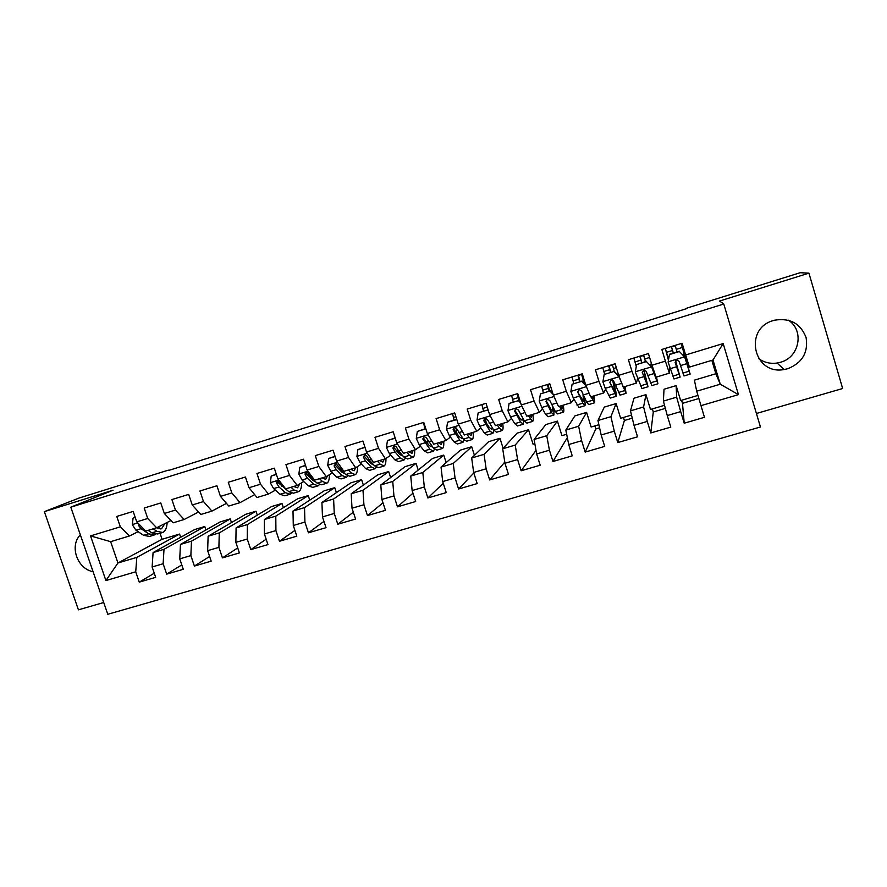 <?xml version="1.0" encoding="UTF-8"?>
<svg xmlns="http://www.w3.org/2000/svg" width="887" height="887" viewBox="0 0 887 887"><rect width="100%" height="100%" fill="white"/><g stroke="black" fill="none" stroke-linecap="round" stroke-linejoin="round"><path stroke-width="1.33" d="M773.542 320.495C743.173 328.5 753.529 375.545 784.175 369.513L787.789 368.704C802.303 362.838 808.401 352.461 806.095 337.581C800.639 323.544 790.162 317.746 774.661 320.185L773.542 320.495M758.673 358.625C764.106 362.506 770.238 363.969 777.056 363.038L780.438 362.273C799.442 357.505 804.664 330.385 788.377 320.196M80.351 534.828C69.241 545.871 77.224 568.844 93.091 571.716M756.423 413.486L842.65 388.517L808.933 273.152L800.152 272.719L686.904 308.099M107.782 614.281L760.447 426.991L723.77 304.019L70.805 507.176L107.782 614.281M70.805 507.176L113.059 490.212L44.35 511.644L78.422 609.835L103.712 602.517M160.037 533.275L162.077 539.285L117.96 562.979L105.919 580.564L135.722 571.805L139.259 582.138L155.668 577.348L152.132 566.981L163.141 563.744L166.678 574.133L183.276 569.299L179.739 558.865L190.86 555.595L194.397 566.05L211.184 561.161L207.647 550.661L218.901 547.357L222.437 557.879L239.401 552.923L235.864 542.367L247.251 539.03L250.788 549.607L267.952 544.607L264.415 533.974L275.924 530.592L279.46 541.247L296.823 536.18L293.287 525.492L304.917 522.066L308.454 532.788L326.017 527.665L322.48 516.91L334.255 513.451L337.792 524.228L355.554 519.05L352.017 508.229L363.925 504.725L367.462 515.58L385.435 510.335L381.898 499.448L393.95 495.9L397.487 506.821L415.659 501.521L412.122 490.555L424.319 486.974L427.856 497.973L446.239 492.607L442.713 481.574L455.042 477.949L458.579 489.003L477.184 483.581L473.658 472.472L486.131 468.802L489.668 479.945L508.495 474.445L504.969 463.269L517.598 459.555L521.124 470.764L540.183 465.209L536.657 453.956L549.43 450.197L552.956 461.484L572.248 455.851L568.722 444.531L581.65 440.728L585.176 452.082L604.701 446.394L601.175 434.985L614.27 431.137L617.784 442.58L637.542 436.814L634.028 425.339L647.277 421.436L650.792 432.945L670.794 427.113L667.279 415.559L680.695 411.612L684.21 423.21L704.455 417.3L696.705 391.211L720.266 384.215L712.993 360L689.432 367.107L685.64 354.977L723.171 343.568L738.45 394.637L700.941 405.669M105.919 580.564L90.529 535.903L120.333 526.845L129.491 535.981L138.128 531.668M685.64 354.977L682.103 343.247L661.846 349.456L665.383 361.142L651.967 365.222L648.419 353.569L628.406 359.701L631.954 371.309L618.694 375.334L615.146 363.759L595.388 369.812L598.936 381.343L585.83 385.324L582.282 373.826L562.757 379.813L566.305 391.267L553.366 395.192L549.818 383.783L530.515 389.692L534.074 401.057L521.29 404.949L517.731 393.606L498.671 399.449L502.23 410.748L489.591 414.584L486.032 403.319L467.194 409.084L470.753 420.305L458.269 424.108L454.709 412.91L436.094 418.609L439.664 429.763L427.323 433.51L423.764 422.389L405.359 428.033L408.929 439.109L396.733 442.813L393.174 431.769L374.99 437.335L378.549 448.345L366.497 452.004L362.938 441.027L344.965 446.527L348.524 457.47L336.616 461.085L333.057 450.186L315.284 455.619L318.854 466.484L307.079 470.066L303.509 459.233L285.947 464.611L289.517 475.41L277.875 478.947L274.316 468.181L256.953 473.492L260.512 484.224L249.003 487.728L245.444 477.018L228.281 482.273L231.84 492.939L220.464 496.398L216.905 485.766L199.93 490.966L203.489 501.554L192.246 504.98L188.676 494.414L171.901 499.547L175.46 510.08L164.339 513.462L160.769 502.962L144.182 508.04L147.741 518.507L136.742 521.855L133.183 511.411L116.762 516.434L120.333 526.845M650.792 432.945L653.287 411.956L652.355 408.907M653.287 411.956L665.35 408.397M585.176 452.082L595.82 428.931L594.889 425.915M595.82 428.931L599.579 427.822M168.463 470.498L687.059 308.488M566.793 434.874L566.605 434.286M617.784 442.58L624.404 420.493L623.472 417.455M624.404 420.493L632.265 418.176M684.21 423.21L682.491 403.341L681.56 400.259M682.491 403.341L698.845 398.507M676.127 385.623L676.659 397.154L663.387 401.101L664.019 389.238L676.127 385.623L680.651 400.536L697.936 395.414M680.695 411.612L676.659 397.154M667.279 415.559L663.387 401.101M723.171 343.568L712.993 360M645.958 394.637L643.596 406.967L630.48 410.869L633.983 398.219L645.958 394.637L650.481 409.461L664.518 405.304M647.277 421.436L643.596 406.967M634.028 425.339L630.48 410.869M665.383 361.142L669.386 373.15L669.463 366.342M669.386 373.15L656.103 377.152L651.967 365.222M616.121 403.563L610.921 416.668L597.96 420.516L604.28 407.1L616.121 403.563L620.645 418.287L631.511 415.072M614.27 431.137L610.921 416.668M601.175 434.985L597.96 420.516M631.954 371.309L636.312 383.129L637.598 378.727M636.312 383.129L623.184 387.087L618.694 375.334M586.606 412.388L578.634 426.248L565.828 430.051L574.887 415.881L586.606 412.388L591.13 427.024L598.891 424.729M581.65 440.728L578.634 426.248M568.722 444.531L565.828 430.051M598.936 381.343L603.626 392.985L605.621 389.205M603.626 392.985L590.664 396.899L585.83 385.324M557.413 421.114L546.736 435.717L534.074 439.475L545.815 424.574L557.413 421.114L561.948 435.661L566.671 434.264M549.43 450.197L546.736 435.717M536.657 453.956L534.074 439.475M566.305 391.267L571.339 402.72L573.911 399.183M571.339 402.72L558.522 406.59L553.366 395.192M528.53 429.74L515.203 445.074L502.696 448.789L517.066 433.166L528.53 429.74L533.065 444.21L534.828 443.688M517.598 459.555L515.203 445.074M504.969 463.269L502.696 448.789M534.074 401.057L539.429 412.344L542.522 408.896M539.429 412.344L526.767 416.158L521.29 404.949M499.958 438.289L484.047 454.321L471.684 457.991L488.615 441.671L499.958 438.289L503.129 448.323M486.131 468.802L484.047 454.321M473.658 472.472L471.684 457.991M502.23 410.748L507.896 421.857L511.477 418.431M507.896 421.857L495.389 425.627L489.591 414.584M471.696 446.738L453.257 463.457L441.039 467.083L460.475 450.086L471.696 446.738L474.434 455.353M455.042 477.949L453.257 463.457M442.713 481.574L441.039 467.083M470.753 420.305L476.74 431.248L480.787 427.811M476.74 431.248L464.378 434.985L458.269 424.108M443.733 455.098L422.822 472.494L410.748 476.075L432.623 458.413L443.733 455.098L446.139 462.626M424.319 486.974L422.822 472.494M412.122 490.555L410.748 476.075M439.664 429.763L445.939 440.54L450.441 437.047M456.173 432.601L456.738 432.157M445.939 440.54L433.721 444.221L427.323 433.51M416.058 463.369L392.741 481.43L380.8 484.967L405.071 466.651L416.058 463.369L418.209 470.055M393.95 495.9L392.741 481.43M381.898 499.448L380.8 484.967M408.929 439.109L415.504 449.72L420.427 446.172M426.337 441.926L427.523 441.072M415.504 449.72L403.43 453.357L396.733 442.813M388.683 471.551L362.994 490.256L351.197 493.76L377.807 474.8L388.683 471.551L390.624 477.561M363.925 504.725L362.994 490.256M352.017 508.229L351.197 493.76M378.549 448.345L385.413 458.79L390.768 455.186M396.833 451.084L398.119 450.219M385.413 458.79L373.482 462.393L366.497 452.004M361.586 479.645L333.601 498.982L321.926 502.441L350.831 482.861L361.586 479.645L363.36 485.089M334.255 513.451L333.601 498.982M322.48 516.91L321.926 502.441M348.524 457.47L355.676 467.759L361.43 464.078M367.639 460.109L368.737 459.399M355.676 467.759L343.868 471.319L336.616 461.085M334.776 487.662L304.529 507.608L292.998 511.034L324.132 490.844L334.776 487.662L336.406 492.64M304.917 522.066L304.529 507.608M293.287 525.492L292.998 511.034M318.854 466.484L326.272 476.629L332.414 472.871M338.767 468.99L339.688 468.436M326.272 476.629L314.608 480.144L307.079 470.066M308.244 495.6L275.79 516.134L264.381 519.516L297.699 498.749L308.244 495.6L309.74 500.168M275.924 530.592L275.79 516.134M264.415 533.974L264.381 519.516M289.517 475.41L297.2 485.4L303.731 481.563M310.217 477.76L310.96 477.328L307.545 472.527C305.705 472.183 304.906 472.904 305.172 474.678L307.501 478.348L313.643 484.18L318.134 485.81L319.32 484.734M297.2 485.4L285.669 488.881L277.875 478.947M281.977 503.45L247.373 524.572L236.086 527.92L271.544 506.566L281.977 503.45L283.374 507.674M247.251 539.03L247.373 524.572M235.864 542.367L236.086 527.92M260.512 484.224L268.462 494.07L275.369 490.156M281.966 486.409L282.554 486.087M268.462 494.07L257.053 497.507L249.003 487.728M255.988 511.222L219.266 532.91L208.112 536.225L245.666 514.305L255.988 511.222L257.297 515.147M218.901 547.357L219.266 532.91M207.647 550.661L208.112 536.225M231.84 492.939L240.044 502.641L254.669 494.602M240.044 502.641L228.768 506.033L220.464 496.398M230.254 518.906L191.481 541.159L180.449 544.43L220.043 521.966L230.254 518.906L231.485 522.576M190.86 555.595L191.481 541.159M179.739 558.865L180.449 544.43M203.489 501.554L211.938 511.112L226.462 503.361M211.938 511.112L200.795 514.471L192.246 504.98M204.786 526.523L163.995 549.319L153.085 552.557L194.674 529.55L204.786 526.523L205.95 529.96M163.141 563.744L163.995 549.319M152.132 566.981L153.085 552.557M175.46 510.08L184.152 519.494L198.555 511.999M184.152 519.494L173.12 522.82L164.339 513.462M162.077 539.285L179.573 534.063L136.809 557.38L117.96 562.979L110.642 541.669L129.491 535.981M135.722 571.805L136.809 557.38M147.741 518.507L156.666 527.776L170.958 520.514M160.835 528.985L156.677 527.776L145.756 531.069L136.742 521.855M44.35 511.644L79.021 498.062L168.342 470.143M808.933 273.152L719.557 301.037L723.77 304.019M696.705 391.211L694.399 380.157L715.853 373.749L720.266 384.215L738.45 394.637M715.853 373.749L711.84 360.355M668.41 360.133L665.361 348.613M180.671 537.289L179.573 534.063M90.529 535.903L110.642 541.669M139.259 582.138L154.26 573.213M166.678 574.133L181.78 564.908M194.397 566.05L209.609 556.482M222.437 557.879L237.727 547.922M250.788 549.607L266.167 539.229M279.46 541.247L294.905 530.393M308.454 532.788L323.955 521.39M337.792 524.228L353.314 512.198M367.462 515.58L382.996 502.807M397.487 506.821L412.976 493.183M427.856 497.973L443.256 483.271M458.579 489.003L473.824 472.993M489.668 479.945L504.781 462.094M521.124 470.764L536.014 450.385M552.956 461.484L567.336 437.624M135.245 517.476L133.061 518.152L132.34 524.727L135.955 530.215L143.605 535.338L149.504 536.447L153.639 535.205M153.251 528.807L156.921 531.335L162.709 532.477C165.392 531.202 166.878 527.854 167.177 522.432M161.556 528.774L164.871 523.607M135.168 517.243L133.061 518.152M138.472 523.618L138.339 525.259L141.055 528.674L148.65 533.819L154.515 534.939L155.58 534.318M158.673 528.319L158.939 526.623M161.855 532.732L157.686 533.985L151.854 532.854L148.162 530.348M158.407 528.719L159.571 526.301M276.378 474.434L271.2 476.02L270.335 482.816L273.606 488.604L280.059 494.281L284.838 495.811L289.45 494.425M285.492 489.546L285.692 488.903M291.036 487.262L294.118 490.056L298.775 491.62C300.66 490.622 301.613 487.684 301.602 482.816M293.675 486.464L297.588 487.806L299.706 483.936M276.3 474.19L271.2 476.02M298.11 491.819L293.464 493.216L288.763 491.664L282.388 485.943L280.004 482.306C278.208 480.488 277.032 480.721 276.467 483.005L278.984 486.974L285.392 492.684L290.127 494.214L291.291 493.261M287.543 490.566L277.797 482.273L276.467 483.005M294.118 486.852L294.273 486.276M305.583 465.531L299.773 467.305L298.864 474.157L302.057 480L308.255 485.799L312.789 487.406L317.502 485.998M313.399 480.798L313.599 479.845M319.52 478.67L322.469 481.519L326.882 483.182C328.611 482.251 329.443 479.435 329.387 474.722M321.981 477.927L325.706 479.346L327.558 475.842M305.505 465.276L299.773 467.305M316.016 482.162L313.2 480.61L306.436 473.946L305.172 474.678M326.272 483.371L321.526 484.79L317.058 483.149L310.949 477.306L312.202 476.929M335.12 456.517L328.656 458.49L327.724 465.387L330.84 471.296L336.772 477.217L341.063 478.925L345.875 477.472M341.595 471.862L341.75 470.542M348.325 469.977L351.141 472.893L355.31 474.645C356.862 473.78 357.583 471.097 357.483 466.606M350.609 469.29L354.124 470.786L355.72 467.726M335.042 456.273L328.656 458.49M354.733 474.822L349.888 476.275L345.675 474.545L335.896 463.568L334.077 465.908L336.339 469.633L342.216 475.576L346.462 477.306L347.649 476.086M344.755 473.603L341.728 472.006L335.253 465.209L334.077 465.908M365.012 447.403L357.871 449.587L356.907 456.528L359.945 462.493L365.599 468.547L369.646 470.343L374.569 468.868M370.045 462.726L370.134 460.952M377.452 461.196L380.146 464.167L384.049 466.019C385.424 465.22 386.045 462.704 385.912 458.468M379.569 460.564L382.862 462.138L384.271 459.133M364.923 447.159L357.871 449.587M383.528 466.174L378.572 467.66L374.602 465.841L369.025 459.743L366.852 455.973L364.923 454.665L363.315 457.038L365.511 460.808L371.121 466.884L375.112 468.702L376.288 467.305M373.46 464.965L370.578 463.302L364.391 456.373L363.315 457.038M395.236 438.189L387.431 440.573L386.422 447.558L389.382 453.59L394.759 459.776L398.54 461.661L403.574 460.153M398.773 453.357L398.718 450.984M406.911 452.315L409.461 455.353L413.12 457.282C414.34 456.55 414.85 454.111 414.639 449.975M408.84 451.727L411.923 453.39L413.142 450.43M395.158 437.934L387.431 440.573M412.632 457.437L407.565 458.956L403.873 457.038L398.573 450.818L396.456 446.993L394.393 445.684L392.886 448.079L395.003 451.893L400.336 458.091L404.073 459.998L405.226 458.368M403.008 456.029L399.76 454.51L393.872 447.436L392.886 448.079M425.827 428.853L417.322 431.459L416.28 438.5L419.152 444.587L424.252 450.895L427.767 452.891L432.911 451.339M427.734 443.688L427.39 440.074M424.928 428.853L423.487 422.478M436.714 443.323L439.12 446.427L442.513 448.456C443.6 447.758 443.999 445.341 443.7 441.216M438.455 442.801L441.305 444.542L442.347 441.626M425.749 428.598L417.322 431.459M442.07 448.589L436.903 450.141L433.466 448.135L426.414 437.912L424.263 436.604L422.8 439.01L429.896 449.199L433.366 451.206L434.464 449.254M432.546 446.959L429.264 445.607L423.687 438.389L422.8 439.01M456.838 419.595L447.558 422.234L446.483 429.319L449.265 435.484L454.077 441.926L457.326 444.01L462.582 442.436M456.916 433.621L455.962 427.767M454.033 419.972L452.536 413.575M466.85 434.231L469.123 437.402L472.239 439.531C473.203 438.865 473.481 436.482 473.07 432.357M468.403 433.765L471.03 435.595L471.873 432.723M456.705 419.163L447.558 422.234M471.851 439.653L466.562 441.238L463.402 439.12L456.716 428.72L454.499 427.412L453.069 429.829L459.788 440.207L462.981 442.314L463.99 439.885M462.327 437.646L461.783 438.378L459.111 436.604L453.845 429.241L453.069 429.829M488.56 411.291L487.395 410.082L478.148 412.898L477.04 420.039L479.734 426.27L484.258 432.845L487.229 435.04L492.584 433.421M486.264 422.999L485.289 418.087M483.47 410.991L481.907 404.583M497.341 425.039L499.47 428.277L502.297 430.505C503.129 429.885 503.284 427.512 502.774 423.398M498.705 424.629L501.088 426.536L501.732 423.72M487.395 410.082L478.148 412.898M501.953 430.605L496.565 432.235L493.671 430.018L487.373 419.429L485.111 418.11L483.681 420.549L490.023 431.115L492.939 433.322L493.793 430.184M492.34 428.011L491.731 429.363L489.291 427.501L484.346 419.994L483.681 420.549M520.647 402.898L518.452 400.614L509.094 403.463L507.952 410.659L510.557 416.957L514.77 423.664L517.465 425.96L522.942 424.308M522.543 417.91L522.033 420.238L519.826 418.298L515.669 411.524L515.192 409.384M513.229 401.911L511.622 395.48M528.186 415.737L532.71 421.38C533.397 420.793 533.442 418.442 532.821 414.34M529.351 415.382L531.49 417.389L531.923 414.606M518.452 400.614L509.094 403.463M518.95 400.17L520.203 401.467M532.422 421.469L526.9 423.121L524.306 420.804L518.396 410.016L516.09 408.707L514.648 411.158L520.614 421.913L523.241 424.219L523.796 419.961M518.429 395.835L519.76 401.013M518.928 400.181L517.298 393.739M515.669 411.524L515.214 410.637L514.648 411.158M553.122 394.393L549.885 391.023L540.416 393.917L539.229 401.157L541.746 407.521L545.649 414.384L548.044 416.768L553.643 415.094M543.332 392.73L541.658 386.277M559.398 406.324L563.467 412.145C564.021 411.59 563.932 409.273 563.212 405.171M560.351 406.035L562.247 408.131L562.469 405.392M549.885 391.023L540.416 393.917M550.284 390.613L552.734 393.174M563.234 412.211L557.601 413.907L555.295 411.479L549.774 400.503L547.434 399.183L545.982 401.656L551.548 412.599L553.898 415.016L553.909 408.974M552.834 407.022L552.679 411.014L550.716 408.985L546.436 401.157L545.982 401.656M548.066 384.315L549.563 390.834M549.086 390.979L547.401 384.514M549.929 384.16L548.111 384.714M586.074 385.889L581.684 381.321L572.104 384.248L570.873 391.544L573.29 397.986L578.978 407.488L584.699 405.769M573.778 383.45L572.037 376.964M590.975 396.799L594.589 402.798L593.946 395.901M591.718 396.578L593.359 398.762L593.37 396.079M581.684 381.321L572.104 384.248M581.972 380.944L585.664 384.781M594.401 402.853L588.646 404.583L586.64 402.044L581.528 390.879L579.156 389.548L577.692 392.043L582.859 403.186L584.899 405.703C585.42 405.037 585.087 401.977 583.901 396.522M582.981 394.637L583.679 401.678L577.692 392.043M578.379 375.024L579.976 381.554M579.599 381.665L577.858 375.19M581.528 374.059L583.99 383.04M581.628 374.447L578.435 375.423M619.193 376.631L613.859 371.509L604.169 374.469L602.905 381.82L605.222 388.329L610.278 398.086L616.121 396.334M604.568 374.059L602.772 367.551M619.603 377.696L620.734 380.667M619.059 376.908L626.067 393.34L625.036 386.532M623.45 387.009L624.836 389.282L624.625 386.654M613.859 371.509L604.169 374.469M614.048 371.165L619.115 376.421M625.934 393.385L620.057 395.147L613.66 381.133L611.265 379.802L609.79 382.308L616.265 396.289C616.676 395.081 615.6 389.726 613.017 380.213M612.64 379.969L615.046 392.231L609.79 382.308M609.036 365.632L610.733 372.174M610.456 372.252L608.648 365.754M612.374 364.612L614.259 371.376M612.473 365L609.114 366.032M646.435 361.574L651.668 367.007L646.435 361.574L636.622 364.568L635.314 371.975L641.944 388.573L647.909 386.787M636.278 366.497L633.861 358.026M651.734 366.675L655.571 377.363L656.679 379.691L656.247 377.119M651.668 367.007L657.921 383.783L656.48 377.042M646.512 361.264L636.622 364.568M657.844 383.805L651.834 385.601L646.179 371.276L643.762 369.934L642.255 372.462L648.009 386.754L643.951 369.901M643.762 369.934L646.767 382.674L642.255 372.462M640.048 356.13L641.844 362.683M641.678 362.739L639.804 356.208M643.574 355.055L645.448 361.586M643.674 355.443L640.137 356.53M679.398 351.529L684.664 356.984L679.398 351.529L669.463 354.556L668.111 362.018L673.987 378.96L680.074 377.13M668.111 362.018L669.463 354.556M668.543 359.39L665.305 348.403M684.62 356.685L688.911 369.99L681.161 343.535M684.664 356.984L690.141 374.103L681.216 343.524M679.364 351.241L669.463 354.257M690.119 374.114L683.988 375.955L679.098 361.297L676.659 359.956L675.129 362.495L680.118 377.119L675.561 360.599M675.495 360.676L678.877 373.006L675.129 362.495M671.415 346.529L673.322 353.081M673.255 353.104L671.326 346.551M675.129 345.387L677.069 351.939M675.24 345.775L671.526 346.917M137.784 522.909L132.351 524.561M148.65 533.819L143.605 535.338M156.921 531.335L151.854 532.854M141.055 528.674L135.955 530.215M139.514 524.683L138.339 525.259M278.773 480.089L270.358 482.65M285.392 492.684L280.059 494.281M294.118 490.056L288.763 491.664M278.984 486.974L273.606 488.604M283.175 485.699L282.388 485.943M277.941 482.595L276.589 483.337M307.944 471.23L298.886 473.98M313.643 484.18L308.255 485.799M322.469 481.519L317.058 483.149M307.501 478.348L302.057 480M337.448 462.271L327.746 465.22M342.216 475.576L336.772 477.217M351.141 472.893L345.675 474.545M336.339 469.633L330.84 471.296M341.55 468.059L339.821 468.58M367.307 453.202L356.929 456.35M371.121 466.884L365.599 468.547M380.146 464.167L374.602 465.841M365.511 460.808L359.945 462.493M371.254 459.078L369.025 459.743M397.509 444.032L386.444 447.392M400.336 458.091L394.759 459.776M409.461 455.353L403.873 457.038M395.003 451.893L389.382 453.59M401.29 449.997L398.573 450.818M428.055 434.752L416.302 438.322M429.896 449.199L424.252 450.895M424.285 426.337L424.962 426.126M439.12 446.427L433.466 448.135M424.851 442.868L419.152 444.587M431.681 440.806L428.454 441.781M458.978 425.361L446.505 429.142M459.788 440.207L454.077 441.926M453.379 417.444L455.907 416.668M469.123 437.402L463.402 439.12M455.031 433.743L449.265 435.484M462.426 431.503L458.679 432.645M490.256 415.859L477.062 419.861M490.023 431.115L484.258 432.845M482.794 408.452L487.229 407.1M499.47 428.277L493.671 430.018M485.566 424.507L479.734 426.27M493.538 422.101L489.247 423.398M521.922 406.235L507.974 410.47M520.614 421.913L514.77 423.664M512.542 399.372L518.23 397.631M530.16 419.041L524.306 420.804M516.456 415.171L510.557 416.957M525.015 412.577L520.181 414.041M553.965 396.511L539.263 400.979M551.548 412.599L545.649 414.384M542.622 390.169L548.377 388.417M561.216 409.694L555.295 411.479M547.711 405.725L541.746 407.521M556.881 402.953L551.481 404.583M586.396 386.654L570.906 391.367M582.859 403.186L576.883 404.982M573.057 380.878L578.878 379.093M582.559 377.973L583.48 377.696M592.638 400.237L586.64 402.044M579.333 396.156L573.29 397.986M589.123 393.196L583.147 395.003M618.926 376.775L602.938 381.632M614.536 393.651L608.482 395.469M603.825 371.476L609.713 369.668M613.438 368.537L616.343 367.65M617.13 374.358L618.294 374.004M624.426 390.679L618.361 392.509M611.331 386.488L605.222 388.329M621.332 383.461L615.201 385.313M651.535 366.874L635.347 371.786M646.579 384.016L640.458 385.856M634.959 361.963L640.913 360.144M644.683 358.991L649.617 357.483M649.606 364.468L651.557 363.881M656.591 381L650.448 382.851M643.718 376.698L637.531 378.561M653.83 373.638L647.632 375.511M684.531 356.851L668.155 361.829M679.01 374.259L672.812 376.121M666.447 352.339L672.479 350.498M676.293 349.334L682.336 347.482M682.48 354.467L684.265 353.935M689.144 371.209L682.923 373.083M676.493 366.786L670.228 368.67M686.726 363.692L680.451 365.588M777.056 363.038L784.175 369.513"/></g></svg>
